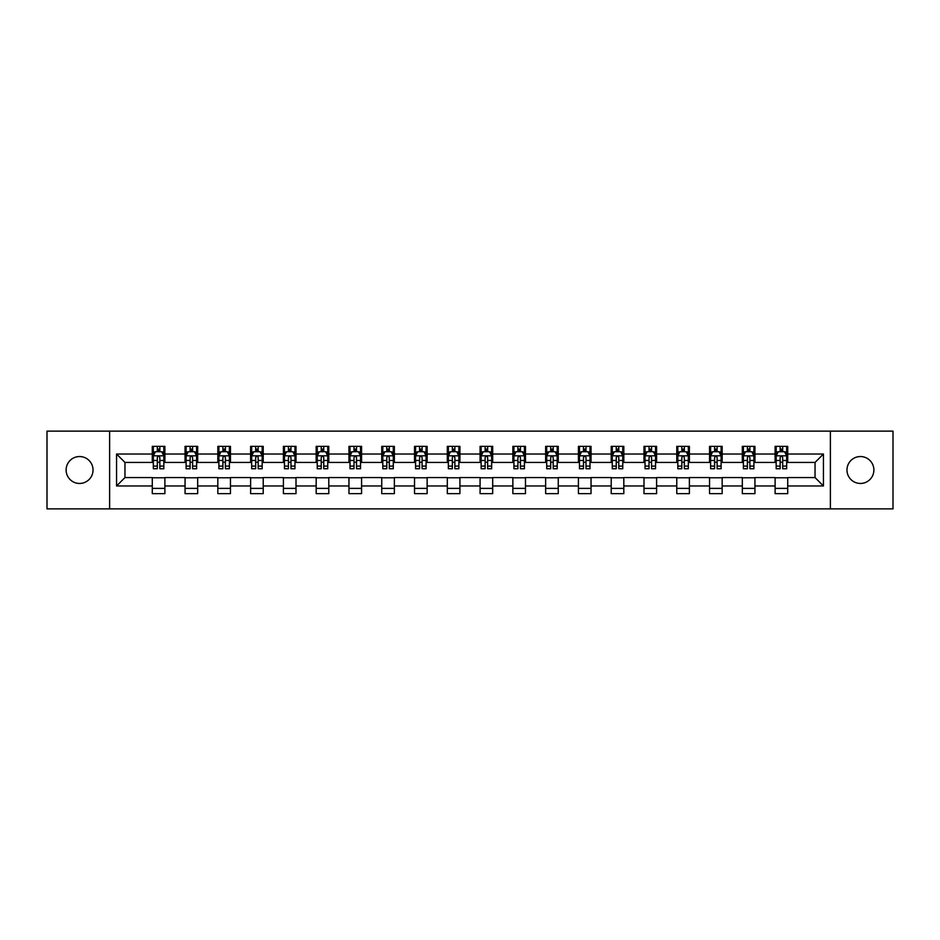 <?xml version="1.0" encoding="UTF-8"?>
<svg xmlns="http://www.w3.org/2000/svg" width="940" height="940" viewBox="0 0 940 940"><rect width="100%" height="100%" fill="white"/><g stroke="black" fill="none" stroke-linecap="round" stroke-linejoin="round"><path stroke-width="1.41" d="M860.429 456.546A13.454 13.454 0 0 0 846.975 470A13.454 13.454 0 0 0 860.429 483.454A13.454 13.454 0 0 0 873.883 470A13.454 13.454 0 0 0 860.429 456.546M79.571 456.546A13.454 13.454 0 0 0 66.117 470A13.454 13.454 0 0 0 79.571 483.454A13.454 13.454 0 0 0 93.025 470A13.454 13.454 0 0 0 79.571 456.546M830.384 508.869L893 508.869L893 431.131L830.384 431.131L830.384 508.869L109.616 508.869L109.616 431.131L47 431.131L47 508.869L109.616 508.869M830.384 431.131L109.616 431.131M787.72 454.032L787.72 446.359L775.112 446.359L775.112 454.032L754.938 454.032L754.938 446.359L742.33 446.359L742.33 454.032L722.167 454.032L722.167 446.359L709.547 446.359L709.547 454.032L689.384 454.032L689.384 446.359L676.777 446.359L676.777 454.032L656.602 454.032L656.602 446.359L643.994 446.359L643.994 454.032L623.819 454.032L623.819 446.359L611.212 446.359L611.212 454.032L591.037 454.032L591.037 446.359L578.429 446.359L578.429 454.032L558.254 454.032L558.254 446.359L545.647 446.359L545.647 454.032L525.472 454.032L525.472 446.359L512.864 446.359L512.864 454.032L492.689 454.032L492.689 446.359L480.082 446.359L480.082 454.032L459.919 454.032L459.919 446.359L447.311 446.359L447.311 454.032L427.136 454.032L427.136 446.359L414.528 446.359L414.528 454.032L394.353 454.032L394.353 446.359L381.746 446.359L381.746 454.032L361.571 454.032L361.571 446.359L348.963 446.359L348.963 454.032L328.788 454.032L328.788 446.359L316.181 446.359L316.181 454.032L296.006 454.032L296.006 446.359L283.398 446.359L283.398 454.032L263.224 454.032L263.224 446.359L250.616 446.359L250.616 454.032L230.453 454.032L230.453 446.359L217.833 446.359L217.833 454.032L197.67 454.032L197.67 446.359L185.062 446.359L185.062 454.032L164.888 454.032L164.888 446.359L152.28 446.359L152.28 454.032L116.56 454.032L116.56 485.968L124.961 477.567L152.28 477.567L152.28 493.641L164.888 493.641L164.888 477.567L185.062 477.567L185.062 493.641L197.67 493.641L197.67 477.567L217.833 477.567L217.833 493.641L230.453 493.641L230.453 477.567L250.616 477.567L250.616 493.641L263.224 493.641L263.224 477.567L283.398 477.567L283.398 493.641L296.006 493.641L296.006 477.567L316.181 477.567L316.181 493.641L328.788 493.641L328.788 477.567L348.963 477.567L348.963 493.641L361.571 493.641L361.571 477.567L381.746 477.567L381.746 493.641L394.353 493.641L394.353 477.567L414.528 477.567L414.528 493.641L427.136 493.641L427.136 477.567L447.311 477.567L447.311 493.641L459.919 493.641L459.919 477.567L480.082 477.567L480.082 493.641L492.689 493.641L492.689 477.567L512.864 477.567L512.864 493.641L525.472 493.641L525.472 477.567L545.647 477.567L545.647 493.641L558.254 493.641L558.254 477.567L578.429 477.567L578.429 493.641L591.037 493.641L591.037 477.567L611.212 477.567L611.212 493.641L623.819 493.641L623.819 477.567L643.994 477.567L643.994 493.641L656.602 493.641L656.602 477.567L676.777 477.567L676.777 493.641L689.384 493.641L689.384 477.567L709.547 477.567L709.547 493.641L722.167 493.641L722.167 477.567L742.33 477.567L742.33 493.641L754.938 493.641L754.938 477.567L775.112 477.567L775.112 493.641L787.72 493.641L787.72 477.567L815.039 477.567L815.039 462.433L787.72 462.433L787.72 454.032L823.44 454.032L823.44 485.968L787.72 485.968M775.112 485.968L754.938 485.968M742.33 485.968L722.167 485.968M709.547 485.968L689.384 485.968M676.777 485.968L656.602 485.968M643.994 485.968L623.819 485.968M611.212 485.968L591.037 485.968M578.429 485.968L558.254 485.968M545.647 485.968L525.472 485.968M512.864 485.968L492.689 485.968M480.082 485.968L459.919 485.968M447.311 485.968L427.136 485.968M414.528 485.968L394.353 485.968M381.746 485.968L361.571 485.968M348.963 485.968L328.788 485.968M316.181 485.968L296.006 485.968M283.398 485.968L263.224 485.968M250.616 485.968L230.453 485.968M217.833 485.968L197.67 485.968M185.062 485.968L164.888 485.968M152.28 485.968L116.56 485.968M775.112 454.032L775.112 462.433L754.938 462.433L754.938 454.032M742.33 454.032L742.33 462.433L722.167 462.433L722.167 454.032M709.547 454.032L709.547 462.433L689.384 462.433L689.384 454.032M676.777 454.032L676.777 462.433L656.602 462.433L656.602 454.032M643.994 454.032L643.994 462.433L623.819 462.433L623.819 454.032M611.212 454.032L611.212 462.433L591.037 462.433L591.037 454.032M578.429 454.032L578.429 462.433L558.254 462.433L558.254 454.032M545.647 454.032L545.647 462.433L525.472 462.433L525.472 454.032M512.864 454.032L512.864 462.433L492.689 462.433L492.689 454.032M480.082 454.032L480.082 462.433L459.919 462.433L459.919 454.032M447.311 454.032L447.311 462.433L427.136 462.433L427.136 454.032M414.528 454.032L414.528 462.433L394.353 462.433L394.353 454.032M381.746 454.032L381.746 462.433L361.571 462.433L361.571 454.032M348.963 454.032L348.963 462.433L328.788 462.433L328.788 454.032M316.181 454.032L316.181 462.433L296.006 462.433L296.006 454.032M283.398 454.032L283.398 462.433L263.224 462.433L263.224 454.032M250.616 454.032L250.616 462.433L230.453 462.433L230.453 454.032M217.833 454.032L217.833 462.433L197.67 462.433L197.67 454.032M185.062 454.032L185.062 462.433L164.888 462.433L164.888 454.032M152.28 454.032L152.28 462.433L124.961 462.433L116.56 454.032M124.961 462.433L124.961 477.567M823.44 485.968L815.039 477.567M815.039 462.433L823.44 454.032M152.28 451.611L153.326 451.611M157.321 451.611L159.847 451.611M163.83 451.611L164.888 451.611M152.28 462.221L153.326 462.221M157.321 462.221L159.847 462.221M163.83 462.221L164.888 462.221M152.28 477.779L164.888 477.779M152.28 488.389L164.888 488.389M185.062 477.779L197.67 477.779M185.062 488.389L197.67 488.389M185.062 451.611L186.108 451.611M190.103 451.611L192.618 451.611M196.613 451.611L197.67 451.611M185.062 462.221L186.108 462.221M190.103 462.221L192.618 462.221M196.613 462.221L197.67 462.221M217.833 477.779L230.453 477.779M217.833 488.389L230.453 488.389M217.833 451.611L218.891 451.611M222.886 451.611L225.4 451.611M229.395 451.611L230.453 451.611M217.833 462.221L218.891 462.221M222.886 462.221L225.4 462.221M229.395 462.221L230.453 462.221M250.616 477.779L263.224 477.779M250.616 488.389L263.224 488.389M250.616 451.611L251.673 451.611M255.668 451.611L258.183 451.611M262.178 451.611L263.224 451.611M250.616 462.221L251.673 462.221M255.668 462.221L258.183 462.221M262.178 462.221L263.224 462.221M283.398 477.779L296.006 477.779M283.398 488.389L296.006 488.389M283.398 451.611L284.456 451.611M288.439 451.611L290.965 451.611M294.96 451.611L296.006 451.611M283.398 462.221L284.456 462.221M288.439 462.221L290.965 462.221M294.96 462.221L296.006 462.221M316.181 477.779L328.788 477.779M316.181 488.389L328.788 488.389M316.181 451.611L317.238 451.611M321.221 451.611L323.748 451.611M327.743 451.611L328.788 451.611M316.181 462.221L317.238 462.221M321.221 462.221L323.748 462.221M327.743 462.221L328.788 462.221M348.963 477.779L361.571 477.779M348.963 488.389L361.571 488.389M348.963 451.611L350.009 451.611M354.004 451.611L356.53 451.611M360.525 451.611L361.571 451.611M348.963 462.221L350.009 462.221M354.004 462.221L356.53 462.221M360.525 462.221L361.571 462.221M381.746 477.779L394.353 477.779M381.746 488.389L394.353 488.389M381.746 451.611L382.791 451.611M386.787 451.611L389.313 451.611M393.296 451.611L394.353 451.611M381.746 462.221L382.791 462.221M386.787 462.221L389.313 462.221M393.296 462.221L394.353 462.221M414.528 477.779L427.136 477.779M414.528 488.389L427.136 488.389M414.528 451.611L415.574 451.611M419.569 451.611L422.095 451.611M426.079 451.611L427.136 451.611M414.528 462.221L415.574 462.221M419.569 462.221L422.095 462.221M426.079 462.221L427.136 462.221M447.311 477.779L459.919 477.779M447.311 488.389L459.919 488.389M447.311 451.611L448.356 451.611M452.352 451.611L454.866 451.611M458.861 451.611L459.919 451.611M447.311 462.221L448.356 462.221M452.352 462.221L454.866 462.221M458.861 462.221L459.919 462.221M480.082 477.779L492.689 477.779M480.082 488.389L492.689 488.389M480.082 451.611L481.139 451.611M485.134 451.611L487.649 451.611M491.644 451.611L492.689 451.611M480.082 462.221L481.139 462.221M485.134 462.221L487.649 462.221M491.644 462.221L492.689 462.221M512.864 477.779L525.472 477.779M512.864 488.389L525.472 488.389M512.864 451.611L513.922 451.611M517.905 451.611L520.431 451.611M524.426 451.611L525.472 451.611M512.864 462.221L513.922 462.221M517.905 462.221L520.431 462.221M524.426 462.221L525.472 462.221M545.647 477.779L558.254 477.779M545.647 488.389L558.254 488.389M545.647 451.611L546.704 451.611M550.687 451.611L553.214 451.611M557.209 451.611L558.254 451.611M545.647 462.221L546.704 462.221M550.687 462.221L553.214 462.221M557.209 462.221L558.254 462.221M578.429 477.779L591.037 477.779M578.429 488.389L591.037 488.389M578.429 451.611L579.475 451.611M583.47 451.611L585.996 451.611M589.991 451.611L591.037 451.611M578.429 462.221L579.475 462.221M583.47 462.221L585.996 462.221M589.991 462.221L591.037 462.221M611.212 477.779L623.819 477.779M611.212 488.389L623.819 488.389M611.212 451.611L612.257 451.611M616.252 451.611L618.779 451.611M622.762 451.611L623.819 451.611M611.212 462.221L612.257 462.221M616.252 462.221L618.779 462.221M622.762 462.221L623.819 462.221M643.994 477.779L656.602 477.779M643.994 488.389L656.602 488.389M643.994 451.611L645.04 451.611M649.035 451.611L651.561 451.611M655.544 451.611L656.602 451.611M643.994 462.221L645.04 462.221M649.035 462.221L651.561 462.221M655.544 462.221L656.602 462.221M676.777 477.779L689.384 477.779M676.777 488.389L689.384 488.389M676.777 451.611L677.822 451.611M681.817 451.611L684.332 451.611M688.327 451.611L689.384 451.611M676.777 462.221L677.822 462.221M681.817 462.221L684.332 462.221M688.327 462.221L689.384 462.221M709.547 477.779L722.167 477.779M709.547 488.389L722.167 488.389M709.547 451.611L710.605 451.611M714.6 451.611L717.114 451.611M721.109 451.611L722.167 451.611M709.547 462.221L710.605 462.221M714.6 462.221L717.114 462.221M721.109 462.221L722.167 462.221M742.33 477.779L754.938 477.779M742.33 488.389L754.938 488.389M742.33 451.611L743.387 451.611M747.382 451.611L749.897 451.611M753.892 451.611L754.938 451.611M742.33 462.221L743.387 462.221M747.382 462.221L749.897 462.221M753.892 462.221L754.938 462.221M775.112 477.779L787.72 477.779M775.112 488.389L787.72 488.389M775.112 451.611L776.17 451.611M780.153 451.611L782.679 451.611M786.674 451.611L787.72 451.611M775.112 462.221L776.17 462.221M780.153 462.221L782.679 462.221M786.674 462.221L787.72 462.221M159.847 449.097L157.321 449.097M163.83 466.099L159.847 466.099L159.847 468.743L163.83 468.743L163.83 455.923L161.739 451.717L155.429 451.717L153.326 455.923L153.326 468.743L157.321 468.743L157.321 466.099L153.326 466.099M153.326 455.923L153.326 446.359M163.83 455.923L163.83 446.359M157.321 451.717L157.321 446.359M159.847 446.359L159.847 451.717M159.847 466.099L159.847 457.498C159.001 455.877 158.167 455.877 157.321 457.498L157.321 466.099M192.618 449.097L190.103 449.097M196.613 466.099L192.618 466.099L192.618 468.743L196.613 468.743L196.613 455.923L194.51 451.717L188.212 451.717L186.108 455.923L186.108 468.743L190.103 468.743L190.103 466.099L186.108 466.099M186.108 455.923L186.108 446.359M196.613 455.923L196.613 446.359M190.103 451.717L190.103 446.359M192.618 446.359L192.618 451.717M192.618 466.099L192.618 457.498C191.784 455.877 190.938 455.877 190.103 457.498L190.103 466.099M225.4 449.097L222.886 449.097M229.395 466.099L225.4 466.099L225.4 468.743L229.395 468.743L229.395 455.923L227.292 451.717L220.994 451.717L218.891 455.923L218.891 468.743L222.886 468.743L222.886 466.099L218.891 466.099M218.891 455.923L218.891 446.359M229.395 455.923L229.395 446.359M222.886 451.717L222.886 446.359M225.4 446.359L225.4 451.717M225.4 466.099L225.4 457.498C224.566 455.877 223.72 455.877 222.886 457.498L222.886 466.099M258.183 449.097L255.668 449.097M262.178 466.099L258.183 466.099L258.183 468.743L262.178 468.743L262.178 455.923L260.075 451.717L253.776 451.717L251.673 455.923L251.673 468.743L255.668 468.743L255.668 466.099L251.673 466.099M251.673 455.923L251.673 446.359M262.178 455.923L262.178 446.359M255.668 451.717L255.668 446.359M258.183 446.359L258.183 451.717M258.183 466.099L258.183 457.498C257.349 455.877 256.502 455.877 255.668 457.498L255.668 466.099M290.965 449.097L288.439 449.097M294.96 466.099L290.965 466.099L290.965 468.743L294.96 468.743L294.96 455.923L292.857 451.717L286.547 451.717L284.456 455.923L284.456 468.743L288.439 468.743L288.439 466.099L284.456 466.099M284.456 455.923L284.456 446.359M294.96 455.923L294.96 446.359M288.439 451.717L288.439 446.359M290.965 446.359L290.965 451.717M290.965 466.099L290.965 457.498C290.131 455.877 289.285 455.877 288.439 457.498L288.439 466.099M323.748 449.097L321.221 449.097M327.743 466.099L323.748 466.099L323.748 468.743L327.743 468.743L327.743 455.923L325.639 451.717L319.33 451.717L317.238 455.923L317.238 468.743L321.221 468.743L321.221 466.099L317.238 466.099M317.238 455.923L317.238 446.359M327.743 455.923L327.743 446.359M321.221 451.717L321.221 446.359M323.748 446.359L323.748 451.717M323.748 466.099L323.748 457.498C322.902 455.877 322.068 455.877 321.221 457.498L321.221 466.099M356.53 449.097L354.004 449.097M360.525 466.099L356.53 466.099L356.53 468.743L360.525 468.743L360.525 455.923L358.422 451.717L352.112 451.717L350.009 455.923L350.009 468.743L354.004 468.743L354.004 466.099L350.009 466.099M350.009 455.923L350.009 446.359M360.525 455.923L360.525 446.359M354.004 451.717L354.004 446.359M356.53 446.359L356.53 451.717M356.53 466.099L356.53 457.498C355.684 455.877 354.85 455.877 354.004 457.498L354.004 466.099M389.313 449.097L386.787 449.097M393.296 466.099L389.313 466.099L389.313 468.743L393.296 468.743L393.296 455.923L391.204 451.717L384.895 451.717L382.791 455.923L382.791 468.743L386.787 468.743L386.787 466.099L382.791 466.099M382.791 455.923L382.791 446.359M393.296 455.923L393.296 446.359M386.787 451.717L386.787 446.359M389.313 446.359L389.313 451.717M389.313 466.099L389.313 457.498C388.467 455.877 387.632 455.877 386.787 457.498L386.787 466.099M422.095 449.097L419.569 449.097M426.079 466.099L422.095 466.099L422.095 468.743L426.079 468.743L426.079 455.923L423.975 451.717L417.677 451.717L415.574 455.923L415.574 468.743L419.569 468.743L419.569 466.099L415.574 466.099M415.574 455.923L415.574 446.359M426.079 455.923L426.079 446.359M419.569 451.717L419.569 446.359M422.095 446.359L422.095 451.717M422.095 466.099L422.095 457.498C421.249 455.877 420.415 455.877 419.569 457.498L419.569 466.099M454.866 449.097L452.352 449.097M458.861 466.099L454.866 466.099L454.866 468.743L458.861 468.743L458.861 455.923L456.758 451.717L450.46 451.717L448.356 455.923L448.356 468.743L452.352 468.743L452.352 466.099L448.356 466.099M448.356 455.923L448.356 446.359M458.861 455.923L458.861 446.359M452.352 451.717L452.352 446.359M454.866 446.359L454.866 451.717M454.866 466.099L454.866 457.498C454.032 455.877 453.186 455.877 452.352 457.498L452.352 466.099M487.649 449.097L485.134 449.097M491.644 466.099L487.649 466.099L487.649 468.743L491.644 468.743L491.644 455.923L489.54 451.717L483.242 451.717L481.139 455.923L481.139 468.743L485.134 468.743L485.134 466.099L481.139 466.099M481.139 455.923L481.139 446.359M491.644 455.923L491.644 446.359M485.134 451.717L485.134 446.359M487.649 446.359L487.649 451.717M487.649 466.099L487.649 457.498C486.814 455.877 485.968 455.877 485.134 457.498L485.134 466.099M520.431 449.097L517.905 449.097M524.426 466.099L520.431 466.099L520.431 468.743L524.426 468.743L524.426 455.923L522.323 451.717L516.025 451.717L513.922 455.923L513.922 468.743L517.905 468.743L517.905 466.099L513.922 466.099M513.922 455.923L513.922 446.359M524.426 455.923L524.426 446.359M517.905 451.717L517.905 446.359M520.431 446.359L520.431 451.717M520.431 466.099L520.431 457.498C519.597 455.877 518.751 455.877 517.905 457.498L517.905 466.099M553.214 449.097L550.687 449.097M557.209 466.099L553.214 466.099L553.214 468.743L557.209 468.743L557.209 455.923L555.105 451.717L548.796 451.717L546.704 455.923L546.704 468.743L550.687 468.743L550.687 466.099L546.704 466.099M546.704 455.923L546.704 446.359M557.209 455.923L557.209 446.359M550.687 451.717L550.687 446.359M553.214 446.359L553.214 451.717M553.214 466.099L553.214 457.498C552.379 455.877 551.533 455.877 550.687 457.498L550.687 466.099M585.996 449.097L583.47 449.097M589.991 466.099L585.996 466.099L585.996 468.743L589.991 468.743L589.991 455.923L587.888 451.717L581.578 451.717L579.475 455.923L579.475 468.743L583.47 468.743L583.47 466.099L579.475 466.099M579.475 455.923L579.475 446.359M589.991 455.923L589.991 446.359M583.47 451.717L583.47 446.359M585.996 446.359L585.996 451.717M585.996 466.099L585.996 457.498C585.15 455.877 584.316 455.877 583.47 457.498L583.47 466.099M618.779 449.097L616.252 449.097M622.762 466.099L618.779 466.099L618.779 468.743L622.762 468.743L622.762 455.923L620.67 451.717L614.361 451.717L612.257 455.923L612.257 468.743L616.252 468.743L616.252 466.099L612.257 466.099M612.257 455.923L612.257 446.359M622.762 455.923L622.762 446.359M616.252 451.717L616.252 446.359M618.779 446.359L618.779 451.717M618.779 466.099L618.779 457.498C617.933 455.877 617.098 455.877 616.252 457.498L616.252 466.099M651.561 449.097L649.035 449.097M655.544 466.099L651.561 466.099L651.561 468.743L655.544 468.743L655.544 455.923L653.453 451.717L647.143 451.717L645.04 455.923L645.04 468.743L649.035 468.743L649.035 466.099L645.04 466.099M645.04 455.923L645.04 446.359M655.544 455.923L655.544 446.359M649.035 451.717L649.035 446.359M651.561 446.359L651.561 451.717M651.561 466.099L651.561 457.498C650.715 455.877 649.881 455.877 649.035 457.498L649.035 466.099M684.332 449.097L681.817 449.097M688.327 466.099L684.332 466.099L684.332 468.743L688.327 468.743L688.327 455.923L686.224 451.717L679.925 451.717L677.822 455.923L677.822 468.743L681.817 468.743L681.817 466.099L677.822 466.099M677.822 455.923L677.822 446.359M688.327 455.923L688.327 446.359M681.817 451.717L681.817 446.359M684.332 446.359L684.332 451.717M684.332 466.099L684.332 457.498C683.498 455.877 682.652 455.877 681.817 457.498L681.817 466.099M717.114 449.097L714.6 449.097M721.109 466.099L717.114 466.099L717.114 468.743L721.109 468.743L721.109 455.923L719.006 451.717L712.708 451.717L710.605 455.923L710.605 468.743L714.6 468.743L714.6 466.099L710.605 466.099M710.605 455.923L710.605 446.359M721.109 455.923L721.109 446.359M714.6 451.717L714.6 446.359M717.114 446.359L717.114 451.717M717.114 466.099L717.114 457.498C716.28 455.877 715.434 455.877 714.6 457.498L714.6 466.099M749.897 449.097L747.382 449.097M753.892 466.099L749.897 466.099L749.897 468.743L753.892 468.743L753.892 455.923L751.789 451.717L745.491 451.717L743.387 455.923L743.387 468.743L747.382 468.743L747.382 466.099L743.387 466.099M743.387 455.923L743.387 446.359M753.892 455.923L753.892 446.359M747.382 451.717L747.382 446.359M749.897 446.359L749.897 451.717M749.897 466.099L749.897 457.498C749.062 455.877 748.216 455.877 747.382 457.498L747.382 466.099M782.679 449.097L780.153 449.097M786.674 466.099L782.679 466.099L782.679 468.743L786.674 468.743L786.674 455.923L784.571 451.717L778.261 451.717L776.17 455.923L776.17 468.743L780.153 468.743L780.153 466.099L776.17 466.099M776.17 455.923L776.17 446.359M786.674 455.923L786.674 446.359M780.153 451.717L780.153 446.359M782.679 446.359L782.679 451.717M782.679 466.099L782.679 457.498C781.845 455.877 780.999 455.877 780.153 457.498L780.153 466.099M163.783 455.818L153.385 455.818M153.326 451.976L155.3 451.976M161.856 451.976L163.83 451.976M157.321 460.471L153.326 460.471M163.83 460.471L159.847 460.471M159.847 450.424L157.321 450.424M196.566 455.818L186.167 455.818M186.108 451.976L188.082 451.976M194.639 451.976L196.613 451.976M190.103 460.471L186.108 460.471M196.613 460.471L192.618 460.471M192.618 450.424L190.103 450.424M229.348 455.818L218.938 455.818M218.891 451.976L220.865 451.976M227.421 451.976L229.395 451.976M222.886 460.471L218.891 460.471M229.395 460.471L225.4 460.471M225.4 450.424L222.886 450.424M262.119 455.818L251.72 455.818M251.673 451.976L253.647 451.976M260.204 451.976L262.178 451.976M255.668 460.471L251.673 460.471M262.178 460.471L258.183 460.471M258.183 450.424L255.668 450.424M294.901 455.818L284.503 455.818M284.456 451.976L286.43 451.976M292.986 451.976L294.96 451.976M288.439 460.471L284.456 460.471M294.96 460.471L290.965 460.471M290.965 450.424L288.439 450.424M327.684 455.818L317.285 455.818M317.238 451.976L319.212 451.976M325.769 451.976L327.743 451.976M321.221 460.471L317.238 460.471M327.743 460.471L323.748 460.471M323.748 450.424L321.221 450.424M360.466 455.818L350.068 455.818M350.009 451.976L351.983 451.976M358.539 451.976L360.525 451.976M354.004 460.471L350.009 460.471M360.525 460.471L356.53 460.471M356.53 450.424L354.004 450.424M393.249 455.818L382.85 455.818M382.791 451.976L384.765 451.976M391.322 451.976L393.296 451.976M386.787 460.471L382.791 460.471M393.296 460.471L389.313 460.471M389.313 450.424L386.787 450.424M426.031 455.818L415.633 455.818M415.574 451.976L417.548 451.976M424.105 451.976L426.079 451.976M419.569 460.471L415.574 460.471M426.079 460.471L422.095 460.471M422.095 450.424L419.569 450.424M458.814 455.818L448.404 455.818M448.356 451.976L450.331 451.976M456.887 451.976L458.861 451.976M452.352 460.471L448.356 460.471M458.861 460.471L454.866 460.471M454.866 450.424L452.352 450.424M491.596 455.818L481.186 455.818M481.139 451.976L483.113 451.976M489.67 451.976L491.644 451.976M485.134 460.471L481.139 460.471M491.644 460.471L487.649 460.471M487.649 450.424L485.134 450.424M524.367 455.818L513.969 455.818M513.922 451.976L515.895 451.976M522.452 451.976L524.426 451.976M517.905 460.471L513.922 460.471M524.426 460.471L520.431 460.471M520.431 450.424L517.905 450.424M557.15 455.818L546.751 455.818M546.704 451.976L548.678 451.976M555.235 451.976L557.209 451.976M550.687 460.471L546.704 460.471M557.209 460.471L553.214 460.471M553.214 450.424L550.687 450.424M589.932 455.818L579.534 455.818M579.475 451.976L581.461 451.976M588.017 451.976L589.991 451.976M583.47 460.471L579.475 460.471M589.991 460.471L585.996 460.471M585.996 450.424L583.47 450.424M622.715 455.818L612.316 455.818M612.257 451.976L614.231 451.976M620.788 451.976L622.762 451.976M616.252 460.471L612.257 460.471M622.762 460.471L618.779 460.471M618.779 450.424L616.252 450.424M655.497 455.818L645.099 455.818M645.04 451.976L647.014 451.976M653.57 451.976L655.544 451.976M649.035 460.471L645.04 460.471M655.544 460.471L651.561 460.471M651.561 450.424L649.035 450.424M688.28 455.818L677.881 455.818M677.822 451.976L679.796 451.976M686.353 451.976L688.327 451.976M681.817 460.471L677.822 460.471M688.327 460.471L684.332 460.471M684.332 450.424L681.817 450.424M721.062 455.818L710.652 455.818M710.605 451.976L712.579 451.976M719.135 451.976L721.109 451.976M714.6 460.471L710.605 460.471M721.109 460.471L717.114 460.471M717.114 450.424L714.6 450.424M753.833 455.818L743.434 455.818M743.387 451.976L745.361 451.976M751.918 451.976L753.892 451.976M747.382 460.471L743.387 460.471M753.892 460.471L749.897 460.471M749.897 450.424L747.382 450.424M786.616 455.818L776.217 455.818M776.17 451.976L778.144 451.976M784.7 451.976L786.674 451.976M780.153 460.471L776.17 460.471M786.674 460.471L782.679 460.471M782.679 450.424L780.153 450.424"/></g></svg>
